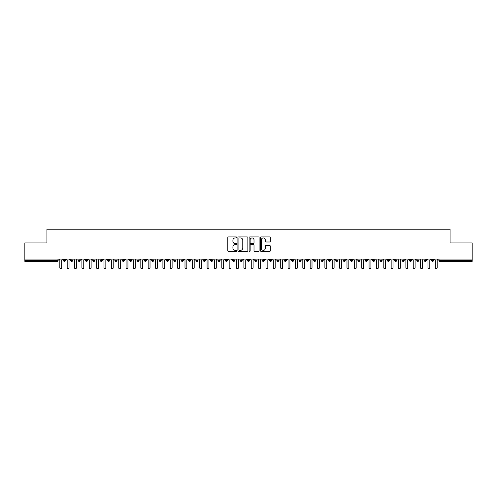<?xml version="1.0" encoding="UTF-8"?>
<svg xmlns="http://www.w3.org/2000/svg" width="497" height="497" viewBox="0 0 497 497"><rect width="100%" height="100%" fill="white"/><g stroke="black" fill="none" stroke-linecap="round" stroke-linejoin="round"><path stroke-width="0.75" d="M236.721 237.417A0.503 0.503 0 0 0 236.212 236.907L228.533 236.907A0.721 0.721 0 0 0 227.812 237.634L227.812 250.643A0.721 0.721 0 0 0 228.533 251.364L236.212 251.364A0.503 0.503 0 0 0 236.721 250.861A0.503 0.503 0 0 0 236.212 250.351L235.218 250.351A2.311 2.311 0 0 1 232.907 248.04L232.907 246.953A2.311 2.311 0 0 1 235.218 244.642L236.212 244.642A0.503 0.503 0 0 0 236.721 244.139A0.503 0.503 0 0 0 236.212 243.629L235.218 243.629A2.311 2.311 0 0 1 232.907 241.318L232.907 240.237A2.311 2.311 0 0 1 235.218 237.92L236.212 237.92A0.503 0.503 0 0 0 236.721 237.417M269.623 242.008A0.721 0.721 0 0 0 270.343 241.281L270.343 237.634A0.721 0.721 0 0 0 269.623 236.907L261.093 236.907A0.721 0.721 0 0 0 260.372 237.634L260.372 250.643A0.721 0.721 0 0 0 261.093 251.364L269.623 251.364A0.721 0.721 0 0 0 270.343 250.643L270.343 246.232A0.721 0.721 0 0 0 269.623 245.512L265.97 245.512A0.721 0.721 0 0 0 265.249 246.232L265.249 248.419A1.932 1.932 0 0 1 263.317 250.351A1.932 1.932 0 0 1 261.385 248.419L261.385 239.852A1.932 1.932 0 0 1 263.317 237.92A1.932 1.932 0 0 1 265.249 239.852L265.249 241.281A0.721 0.721 0 0 0 265.97 242.008L269.623 242.008M24.85 259.086L472.15 259.086L472.15 242.958L450.058 242.958L450.058 229.192L46.942 229.192L46.942 242.958L24.85 242.958L24.85 260.26L57.043 260.26L57.043 259.086M247.866 237.634A0.721 0.721 0 0 0 247.146 236.907L238.616 236.907A0.721 0.721 0 0 0 237.895 237.634L237.895 250.643A0.721 0.721 0 0 0 238.616 251.364L247.146 251.364A0.721 0.721 0 0 0 247.866 250.643L247.866 237.634M249.854 236.907L258.384 236.907A0.721 0.721 0 0 1 259.105 237.634L259.105 250.643A0.721 0.721 0 0 1 258.384 251.364L254.731 251.364A0.721 0.721 0 0 1 254.01 250.643L254.01 245.369A0.721 0.721 0 0 0 253.29 244.642L250.867 244.642A0.721 0.721 0 0 0 250.146 245.369L250.146 250.861A0.503 0.503 0 0 1 249.637 251.364A0.503 0.503 0 0 1 249.134 250.861L249.134 237.634A0.721 0.721 0 0 1 249.854 236.907M58.149 260.26L57.043 260.26L57.043 261.366A1.106 1.106 0 0 0 58.149 260.26L58.149 259.086L58.149 260.26A1.106 1.106 0 0 1 57.043 261.366L24.85 261.366L24.85 260.26M472.15 259.086L472.15 261.366L439.957 261.366A1.106 1.106 0 0 1 438.851 260.26L438.851 259.086M64.442 259.086L64.442 261.366A1.106 1.106 0 0 1 63.343 260.26L63.343 259.086M65.511 259.086L65.511 260.26A1.106 1.106 0 0 1 64.442 261.366A1.106 1.106 0 0 0 65.511 260.26L63.343 260.26A1.106 1.106 0 0 0 64.442 261.366M71.81 259.086L71.81 261.366A1.106 1.106 0 0 1 70.704 260.26L70.704 259.086L70.704 260.26A1.106 1.106 0 0 0 71.81 261.366A1.106 1.106 0 0 0 72.873 260.26L72.873 259.086M79.172 259.086L79.172 261.366A1.106 1.106 0 0 1 78.066 260.26L78.066 259.086L78.066 260.26A1.106 1.106 0 0 0 79.172 261.366A1.106 1.106 0 0 0 80.241 260.26L80.241 259.086M86.534 259.086L86.534 261.366A1.106 1.106 0 0 1 85.428 260.26L85.428 259.086L85.428 260.26A1.106 1.106 0 0 0 86.534 261.366A1.106 1.106 0 0 0 87.602 260.26L87.602 259.086M93.896 259.086L93.896 261.366A1.106 1.106 0 0 1 92.79 260.26L92.79 259.086L92.79 260.26A1.106 1.106 0 0 0 93.896 261.366A1.106 1.106 0 0 0 94.964 260.26L94.964 259.086M101.258 259.086L101.258 261.366A1.106 1.106 0 0 1 100.152 260.26L100.152 259.086L100.152 260.26A1.106 1.106 0 0 0 101.258 261.366A1.106 1.106 0 0 0 102.326 260.26L102.326 259.086M108.619 259.086L108.619 261.366A1.106 1.106 0 0 1 107.52 260.26L107.52 259.086L107.52 260.26A1.106 1.106 0 0 0 108.619 261.366A1.106 1.106 0 0 0 109.688 260.26L109.688 259.086M115.987 259.086L115.987 261.366A1.106 1.106 0 0 1 114.882 260.26L114.882 259.086L114.882 260.26A1.106 1.106 0 0 0 115.987 261.366A1.106 1.106 0 0 0 117.05 260.26L117.05 259.086M123.349 259.086L123.349 261.366A1.106 1.106 0 0 1 122.243 260.26L122.243 259.086L122.243 260.26A1.106 1.106 0 0 0 123.349 261.366A1.106 1.106 0 0 0 124.418 260.26L124.418 259.086M130.711 259.086L130.711 261.366A1.106 1.106 0 0 1 129.605 260.26L129.605 259.086L129.605 260.26A1.106 1.106 0 0 0 130.711 261.366A1.106 1.106 0 0 0 131.78 260.26L131.78 259.086M138.073 259.086L138.073 261.366A1.106 1.106 0 0 1 136.967 260.26L136.967 259.086L136.967 260.26A1.106 1.106 0 0 0 138.073 261.366A1.106 1.106 0 0 0 139.141 260.26L139.141 259.086M145.435 259.086L145.435 261.366A1.106 1.106 0 0 1 144.335 260.26L144.335 259.086L144.335 260.26A1.106 1.106 0 0 0 145.435 261.366A1.106 1.106 0 0 0 146.503 260.26L146.503 259.086M152.803 259.086L152.803 261.366A1.106 1.106 0 0 1 151.697 260.26A1.106 1.106 0 0 0 152.803 261.366A1.106 1.106 0 0 1 151.697 260.26L151.697 259.086M153.865 259.086L153.865 260.26A1.106 1.106 0 0 1 152.803 261.366A1.106 1.106 0 0 0 153.865 260.26L151.697 260.26M160.164 261.366A1.106 1.106 0 0 1 159.059 260.26L159.059 259.086L159.059 260.26A1.106 1.106 0 0 0 160.164 261.366A1.106 1.106 0 0 0 161.233 260.26L161.233 259.086L161.233 260.26A1.106 1.106 0 0 1 160.164 261.366L160.164 260.26L161.233 260.26M167.526 259.086L167.526 261.366A1.106 1.106 0 0 1 166.42 260.26L166.42 259.086L166.42 260.26A1.106 1.106 0 0 0 167.526 261.366A1.106 1.106 0 0 0 168.595 260.26L168.595 259.086M174.888 259.086L174.888 261.366A1.106 1.106 0 0 1 173.782 260.26L173.782 259.086L173.782 260.26A1.106 1.106 0 0 0 174.888 261.366A1.106 1.106 0 0 0 175.957 260.26L175.957 259.086M182.25 259.086L182.25 260.26L181.15 260.26L181.15 259.086L181.15 260.26A1.106 1.106 0 0 0 182.25 261.366A1.106 1.106 0 0 0 183.318 260.26L183.318 259.086L183.318 260.26A1.106 1.106 0 0 1 182.25 261.366A1.106 1.106 0 0 1 181.15 260.26A1.106 1.106 0 0 0 182.25 261.366L182.25 260.26L183.318 260.26M189.612 259.086L189.612 261.366A1.106 1.106 0 0 1 188.512 260.26L188.512 259.086L188.512 260.26A1.106 1.106 0 0 0 189.612 261.366A1.106 1.106 0 0 0 190.68 260.26L190.68 259.086M196.98 259.086L196.98 261.366A1.106 1.106 0 0 1 195.874 260.26L195.874 259.086L195.874 260.26A1.106 1.106 0 0 0 196.98 261.366A1.106 1.106 0 0 0 198.048 260.26L198.048 259.086M204.342 259.086L204.342 261.366A1.106 1.106 0 0 1 203.236 260.26L203.236 259.086L203.236 260.26A1.106 1.106 0 0 0 204.342 261.366A1.106 1.106 0 0 0 205.41 260.26L205.41 259.086M211.703 259.086L211.703 261.366A1.106 1.106 0 0 1 210.598 260.26L210.598 259.086M212.772 259.086L212.772 260.26A1.106 1.106 0 0 1 211.703 261.366A1.106 1.106 0 0 0 212.772 260.26L210.598 260.26A1.106 1.106 0 0 0 211.703 261.366M219.065 259.086L219.065 261.366A1.106 1.106 0 0 1 217.959 260.26L217.959 259.086L217.959 260.26A1.106 1.106 0 0 0 219.065 261.366A1.106 1.106 0 0 0 220.134 260.26L220.134 259.086M226.427 259.086L226.427 261.366A1.106 1.106 0 0 1 225.327 260.26L225.327 259.086M227.496 259.086L227.496 260.26A1.106 1.106 0 0 1 226.427 261.366A1.106 1.106 0 0 0 227.496 260.26L225.327 260.26A1.106 1.106 0 0 0 226.427 261.366M233.795 259.086L233.795 261.366A1.106 1.106 0 0 1 232.689 260.26L232.689 259.086M234.857 259.086L234.857 260.26A1.106 1.106 0 0 1 233.795 261.366A1.106 1.106 0 0 0 234.857 260.26L232.689 260.26A1.106 1.106 0 0 0 233.795 261.366M241.157 259.086L241.157 261.366A1.106 1.106 0 0 1 240.051 260.26A1.106 1.106 0 0 0 241.157 261.366A1.106 1.106 0 0 1 240.051 260.26L240.051 259.086M242.225 259.086L242.225 260.26L242.225 259.086M248.519 259.086L248.519 261.366A1.106 1.106 0 0 1 247.413 260.26L247.413 259.086M249.587 259.086L249.587 260.26A1.106 1.106 0 0 1 248.519 261.366A1.106 1.106 0 0 0 249.587 260.26L247.413 260.26A1.106 1.106 0 0 0 248.519 261.366M255.88 259.086L255.88 261.366A1.106 1.106 0 0 1 254.775 260.26L254.775 259.086M256.949 259.086L256.949 260.26A1.106 1.106 0 0 1 255.88 261.366A1.106 1.106 0 0 0 256.949 260.26L254.775 260.26A1.106 1.106 0 0 0 255.88 261.366M263.242 259.086L263.242 261.366A1.106 1.106 0 0 1 262.143 260.26L262.143 259.086M264.311 259.086L264.311 260.26A1.106 1.106 0 0 1 263.242 261.366A1.106 1.106 0 0 0 264.311 260.26L262.143 260.26A1.106 1.106 0 0 0 263.242 261.366M270.61 259.086L270.61 261.366A1.106 1.106 0 0 1 269.504 260.26L269.504 259.086M271.673 259.086L271.673 260.26A1.106 1.106 0 0 1 270.61 261.366A1.106 1.106 0 0 0 271.673 260.26L269.504 260.26A1.106 1.106 0 0 0 270.61 261.366M277.972 259.086L277.972 261.366A1.106 1.106 0 0 1 276.866 260.26L276.866 259.086M279.041 259.086L279.041 260.26L279.041 259.086M285.334 259.086L285.334 261.366A1.106 1.106 0 0 1 284.228 260.26L284.228 259.086M286.402 259.086L286.402 260.26A1.106 1.106 0 0 1 285.334 261.366A1.106 1.106 0 0 0 286.402 260.26L284.228 260.26A1.106 1.106 0 0 0 285.334 261.366M292.696 259.086L292.696 261.366A1.106 1.106 0 0 1 291.59 260.26L291.59 259.086L291.59 260.26A1.106 1.106 0 0 0 292.696 261.366A1.106 1.106 0 0 0 293.764 260.26L293.764 259.086M300.058 259.086L300.058 261.366A1.106 1.106 0 0 1 298.952 260.26L298.952 259.086M301.126 259.086L301.126 260.26L301.126 259.086M307.419 259.086L307.419 261.366A1.106 1.106 0 0 1 306.32 260.26A1.106 1.106 0 0 0 307.419 261.366A1.106 1.106 0 0 1 306.32 260.26L306.32 259.086M308.488 259.086L308.488 260.26L308.488 259.086M314.787 259.086L314.787 261.366A1.106 1.106 0 0 1 313.682 260.26L313.682 259.086L313.682 260.26A1.106 1.106 0 0 0 314.787 261.366A1.106 1.106 0 0 0 315.85 260.26L315.85 259.086M322.149 259.086L322.149 261.366A1.106 1.106 0 0 1 321.043 260.26A1.106 1.106 0 0 0 322.149 261.366A1.106 1.106 0 0 1 321.043 260.26L321.043 259.086M323.218 259.086L323.218 260.26A1.106 1.106 0 0 1 322.149 261.366A1.106 1.106 0 0 0 323.218 260.26L321.043 260.26M329.511 259.086L329.511 261.366A1.106 1.106 0 0 1 328.405 260.26L328.405 259.086L328.405 260.26A1.106 1.106 0 0 0 329.511 261.366A1.106 1.106 0 0 0 330.58 260.26L330.58 259.086M336.873 259.086L336.873 261.366A1.106 1.106 0 0 1 335.767 260.26L335.767 259.086M337.941 259.086L337.941 260.26L337.941 259.086M344.235 259.086L344.235 261.366A1.106 1.106 0 0 1 343.135 260.26A1.106 1.106 0 0 0 344.235 261.366A1.106 1.106 0 0 1 343.135 260.26L343.135 259.086M345.303 259.086L345.303 260.26L345.303 259.086M351.603 259.086L351.603 261.366A1.106 1.106 0 0 1 350.497 260.26L350.497 259.086M352.665 259.086L352.665 260.26L352.665 259.086M358.964 259.086L358.964 261.366A1.106 1.106 0 0 1 357.859 260.26L357.859 259.086M360.033 259.086L360.033 260.26A1.106 1.106 0 0 1 358.964 261.366A1.106 1.106 0 0 0 360.033 260.26L357.859 260.26A1.106 1.106 0 0 0 358.964 261.366M366.326 259.086L366.326 261.366A1.106 1.106 0 0 1 365.22 260.26A1.106 1.106 0 0 0 366.326 261.366A1.106 1.106 0 0 1 365.22 260.26L365.22 259.086M367.395 259.086L367.395 260.26A1.106 1.106 0 0 1 366.326 261.366A1.106 1.106 0 0 0 367.395 260.26L365.22 260.26M373.688 259.086L373.688 261.366A1.106 1.106 0 0 1 372.582 260.26A1.106 1.106 0 0 0 373.688 261.366A1.106 1.106 0 0 1 372.582 260.26L372.582 259.086M374.757 259.086L374.757 260.26L374.757 259.086M381.05 259.086L381.05 261.366A1.106 1.106 0 0 1 379.95 260.26L379.95 259.086L379.95 260.26A1.106 1.106 0 0 0 381.05 261.366A1.106 1.106 0 0 0 382.118 260.26L382.118 259.086M388.412 259.086L388.412 261.366A1.106 1.106 0 0 1 387.312 260.26A1.106 1.106 0 0 0 388.412 261.366A1.106 1.106 0 0 1 387.312 260.26L387.312 259.086M389.48 259.086L389.48 260.26A1.106 1.106 0 0 1 388.412 261.366A1.106 1.106 0 0 0 389.48 260.26L387.312 260.26M395.78 259.086L395.78 261.366A1.106 1.106 0 0 1 394.674 260.26A1.106 1.106 0 0 0 395.78 261.366A1.106 1.106 0 0 1 394.674 260.26L394.674 259.086M396.848 259.086L396.848 260.26L396.848 259.086M403.142 259.086L403.142 261.366A1.106 1.106 0 0 1 402.036 260.26L402.036 259.086M404.21 259.086L404.21 260.26L404.21 259.086M410.503 259.086L410.503 261.366A1.106 1.106 0 0 1 409.398 260.26A1.106 1.106 0 0 0 410.503 261.366A1.106 1.106 0 0 1 409.398 260.26L409.398 259.086M411.572 259.086L411.572 260.26L411.572 259.086M417.865 259.086L417.865 261.366A1.106 1.106 0 0 1 416.759 260.26A1.106 1.106 0 0 0 417.865 261.366A1.106 1.106 0 0 1 416.759 260.26L416.759 259.086M418.934 259.086L418.934 260.26L418.934 259.086M425.227 259.086L425.227 261.366A1.106 1.106 0 0 1 424.127 260.26A1.106 1.106 0 0 0 425.227 261.366A1.106 1.106 0 0 1 424.127 260.26L424.127 259.086M426.296 259.086L426.296 260.26A1.106 1.106 0 0 1 425.227 261.366A1.106 1.106 0 0 0 426.296 260.26L424.127 260.26M432.595 259.086L432.595 261.366A1.106 1.106 0 0 1 431.489 260.26L431.489 259.086M433.657 259.086L433.657 260.26L433.657 259.086M160.164 259.086L160.164 260.26L159.059 260.26M241.157 261.366A1.106 1.106 0 0 0 242.225 260.26A1.106 1.106 0 0 1 241.157 261.366M277.972 261.366A1.106 1.106 0 0 0 279.041 260.26A1.106 1.106 0 0 1 277.972 261.366A1.106 1.106 0 0 1 276.866 260.26L279.041 260.26M300.058 261.366A1.106 1.106 0 0 0 301.126 260.26A1.106 1.106 0 0 1 300.058 261.366A1.106 1.106 0 0 1 298.952 260.26L301.126 260.26M307.419 261.366A1.106 1.106 0 0 0 308.488 260.26A1.106 1.106 0 0 1 307.419 261.366M336.873 261.366A1.106 1.106 0 0 0 337.941 260.26A1.106 1.106 0 0 1 336.873 261.366A1.106 1.106 0 0 1 335.767 260.26L337.941 260.26M344.235 261.366A1.106 1.106 0 0 0 345.303 260.26A1.106 1.106 0 0 1 344.235 261.366M351.603 261.366A1.106 1.106 0 0 0 352.665 260.26A1.106 1.106 0 0 1 351.603 261.366A1.106 1.106 0 0 1 350.497 260.26L352.665 260.26M373.688 261.366A1.106 1.106 0 0 0 374.757 260.26A1.106 1.106 0 0 1 373.688 261.366M395.78 261.366A1.106 1.106 0 0 0 396.848 260.26A1.106 1.106 0 0 1 395.78 261.366M403.142 261.366A1.106 1.106 0 0 0 404.21 260.26A1.106 1.106 0 0 1 403.142 261.366A1.106 1.106 0 0 1 402.036 260.26L404.21 260.26M410.503 261.366A1.106 1.106 0 0 0 411.572 260.26A1.106 1.106 0 0 1 410.503 261.366M417.865 261.366A1.106 1.106 0 0 0 418.934 260.26A1.106 1.106 0 0 1 417.865 261.366M439.957 261.366A1.106 1.106 0 0 1 438.851 260.26A1.106 1.106 0 0 0 439.957 261.366L439.957 260.26L472.15 260.26M432.595 261.366A1.106 1.106 0 0 0 433.657 260.26A1.106 1.106 0 0 1 432.595 261.366A1.106 1.106 0 0 1 431.489 260.26L433.657 260.26M239.411 237.92A0.503 0.503 0 0 0 238.908 238.43L238.908 249.848A0.503 0.503 0 0 0 239.411 250.351L240.461 250.351A2.311 2.311 0 0 0 242.772 248.04L242.772 240.237A2.311 2.311 0 0 0 240.461 237.92L239.411 237.92M254.01 239.889A1.932 1.932 0 0 0 252.078 237.957A1.932 1.932 0 0 0 250.146 239.889L250.146 242.909A0.721 0.721 0 0 0 250.867 243.629L253.29 243.629A0.721 0.721 0 0 0 254.01 242.909L254.01 239.889M59.826 267.808L59.826 260.006L59.826 267.808A0.919 0.919 -145.5 0 0 60.746 268.728A0.919 0.919 -145.5 0 0 61.665 267.808L61.665 260.006L61.665 267.808M62.585 259.086L61.665 260.006M59.826 260.006L58.901 259.086M67.188 267.808L67.188 260.006L67.188 267.808A0.919 0.919 -145.5 0 0 68.108 268.728A0.919 0.919 -145.5 0 0 69.027 267.808L69.027 260.006L69.027 267.808M74.55 267.808L74.55 260.006L74.55 267.808A0.919 0.919 -145.5 0 0 75.469 268.728A0.919 0.919 -145.5 0 0 76.389 267.808L76.389 260.006L76.389 267.808M81.912 267.808L81.912 260.006L81.912 267.808A0.919 0.919 -145.5 0 0 82.831 268.728A0.919 0.919 -145.5 0 0 83.751 267.808L83.751 260.006L83.751 267.808M89.274 267.808L89.274 260.006L89.274 267.808A0.919 0.919 -145.5 0 0 90.199 268.728A0.919 0.919 -145.5 0 0 91.119 267.808L91.119 260.006L91.119 267.808M69.947 259.086L69.027 260.006M67.188 260.006L66.269 259.086M77.308 259.086L76.389 260.006M74.55 260.006L73.631 259.086M84.676 259.086L83.751 260.006M81.912 260.006L80.992 259.086M92.038 259.086L91.119 260.006M89.274 260.006L88.354 259.086M96.642 267.808L96.642 260.006L96.642 267.808A0.919 0.919 -145.5 0 0 97.561 268.728A0.919 0.919 -145.5 0 0 98.481 267.808L98.481 260.006L98.481 267.808M99.4 259.086L98.481 260.006M96.642 260.006L95.716 259.086M104.003 267.808L104.003 260.006L104.003 267.808A0.919 0.919 -145.5 0 0 104.923 268.728A0.919 0.919 -145.5 0 0 105.842 267.808L105.842 260.006L105.842 267.808M111.365 267.808L111.365 260.006L111.365 267.808A0.919 0.919 -145.5 0 0 112.285 268.728A0.919 0.919 -145.5 0 0 113.204 267.808L113.204 260.006L113.204 267.808M118.727 267.808L118.727 260.006L118.727 267.808A0.919 0.919 -145.5 0 0 119.647 268.728A0.919 0.919 -145.5 0 0 120.566 267.808L120.566 260.006L120.566 267.808M126.089 267.808L126.089 260.006L126.089 267.808A0.919 0.919 -145.5 0 0 127.008 268.728A0.919 0.919 -145.5 0 0 127.934 267.808L127.934 260.006L127.934 267.808M106.762 259.086L105.842 260.006M104.003 260.006L103.084 259.086M114.124 259.086L113.204 260.006M111.365 260.006L110.446 259.086M121.492 259.086L120.566 260.006M118.727 260.006L117.808 259.086M128.853 259.086L127.934 260.006M126.089 260.006L125.169 259.086M133.451 267.808L133.451 260.006L133.451 267.808A0.919 0.919 -145.5 0 0 134.376 268.728A0.919 0.919 -145.5 0 0 135.296 267.808L135.296 260.006L135.296 267.808M140.819 267.808L140.819 260.006L140.819 267.808A0.919 0.919 -145.5 0 0 141.738 268.728A0.919 0.919 -145.5 0 0 142.658 267.808L142.658 260.006L142.658 267.808M148.181 267.808L148.181 260.006L148.181 267.808A0.919 0.919 -145.5 0 0 149.1 268.728A0.919 0.919 -145.5 0 0 150.019 267.808L150.019 260.006L150.019 267.808M155.542 267.808L155.542 260.006L155.542 267.808A0.919 0.919 -145.5 0 0 156.462 268.728A0.919 0.919 -145.5 0 0 157.381 267.808L157.381 260.006L157.381 267.808M162.904 267.808L162.904 260.006L162.904 267.808A0.919 0.919 -145.5 0 0 163.824 268.728A0.919 0.919 -145.5 0 0 164.749 267.808L164.749 260.006L164.749 267.808M136.215 259.086L135.296 260.006M133.451 260.006L132.531 259.086M143.577 259.086L142.658 260.006M140.819 260.006L139.899 259.086M150.939 259.086L150.019 260.006M148.181 260.006L147.261 259.086M158.301 259.086L157.381 260.006M155.542 260.006L154.623 259.086M165.669 259.086L164.749 260.006M162.904 260.006L161.985 259.086M170.266 267.808L170.266 260.006L170.266 267.808A0.919 0.919 -145.5 0 0 171.192 268.728A0.919 0.919 -145.5 0 0 172.111 267.808L172.111 260.006L172.111 267.808M173.031 259.086L172.111 260.006M170.266 260.006L169.347 259.086M177.634 267.808L177.634 260.006L177.634 267.808A0.919 0.919 -145.5 0 0 178.553 268.728A0.919 0.919 -145.5 0 0 179.473 267.808L179.473 260.006L179.473 267.808M180.392 259.086L179.473 260.006M177.634 260.006L176.708 259.086M184.996 267.808L184.996 260.006L184.996 267.808A0.919 0.919 -145.5 0 0 185.915 268.728A0.919 0.919 -145.5 0 0 186.835 267.808L186.835 260.006L186.835 267.808M187.754 259.086L186.835 260.006M184.996 260.006L184.076 259.086M192.358 267.808L192.358 260.006L192.358 267.808A0.919 0.919 -145.5 0 0 193.277 268.728A0.919 0.919 -145.5 0 0 194.197 267.808L194.197 260.006L194.197 267.808M195.116 259.086L194.197 260.006M192.358 260.006L191.438 259.086M199.719 267.808L199.719 260.006L199.719 267.808A0.919 0.919 -145.5 0 0 200.639 268.728A0.919 0.919 -145.5 0 0 201.558 267.808L201.558 260.006L201.558 267.808M202.484 259.086L201.558 260.006M199.719 260.006L198.8 259.086M207.081 267.808L207.081 260.006L207.081 267.808A0.919 0.919 -145.5 0 0 208.001 268.728A0.919 0.919 -145.5 0 0 208.926 267.808L208.926 260.006L208.926 267.808M209.846 259.086L208.926 260.006M207.081 260.006L206.162 259.086M214.449 267.808L214.449 260.006L214.449 267.808A0.919 0.919 -145.5 0 0 215.369 268.728A0.919 0.919 -145.5 0 0 216.288 267.808L216.288 260.006L216.288 267.808M217.208 259.086L216.288 260.006M214.449 260.006L213.524 259.086M221.811 267.808L221.811 260.006L221.811 267.808A0.919 0.919 -145.5 0 0 222.731 268.728A0.919 0.919 -145.5 0 0 223.65 267.808L223.65 260.006L223.65 267.808M224.569 259.086L223.65 260.006M221.811 260.006L220.892 259.086M229.173 267.808L229.173 260.006L229.173 267.808A0.919 0.919 -145.5 0 0 230.092 268.728A0.919 0.919 -145.5 0 0 231.012 267.808L231.012 260.006L231.012 267.808M231.931 259.086L231.012 260.006M229.173 260.006L228.253 259.086M236.535 267.808L236.535 260.006L236.535 267.808A0.919 0.919 -145.5 0 0 237.454 268.728A0.919 0.919 -145.5 0 0 238.374 267.808L238.374 260.006L238.374 267.808M239.299 259.086L238.374 260.006M236.535 260.006L235.615 259.086M243.897 267.808L243.897 260.006L243.897 267.808A0.919 0.919 -145.5 0 0 244.816 268.728A0.919 0.919 -145.5 0 0 245.742 267.808L245.742 260.006L245.742 267.808M246.661 259.086L245.742 260.006M243.897 260.006L242.977 259.086M251.258 267.808L251.258 260.006L251.258 267.808A0.919 0.919 -145.5 0 0 252.184 268.728A0.919 0.919 -145.5 0 0 253.103 267.808L253.103 260.006L253.103 267.808M254.023 259.086L253.103 260.006M251.258 260.006L250.339 259.086M258.626 267.808L258.626 260.006L258.626 267.808A0.919 0.919 -145.5 0 0 259.546 268.728A0.919 0.919 -145.5 0 0 260.465 267.808L260.465 260.006L260.465 267.808M261.385 259.086L260.465 260.006M258.626 260.006L257.701 259.086M265.988 267.808L265.988 260.006L265.988 267.808A0.919 0.919 -145.5 0 0 266.908 268.728A0.919 0.919 -145.5 0 0 267.827 267.808L267.827 260.006L267.827 267.808M268.747 259.086L267.827 260.006M265.988 260.006L265.069 259.086M273.35 267.808L273.35 260.006L273.35 267.808A0.919 0.919 -145.5 0 0 274.269 268.728A0.919 0.919 -145.5 0 0 275.189 267.808L275.189 260.006L275.189 267.808M276.108 259.086L275.189 260.006M273.35 260.006L272.431 259.086M280.712 267.808L280.712 260.006L280.712 267.808A0.919 0.919 -145.5 0 0 281.631 268.728A0.919 0.919 -145.5 0 0 282.551 267.808L282.551 260.006L282.551 267.808M283.476 259.086L282.551 260.006M280.712 260.006L279.792 259.086M288.074 267.808L288.074 260.006L288.074 267.808A0.919 0.919 -145.5 0 0 288.999 268.728A0.919 0.919 -145.5 0 0 289.919 267.808L289.919 260.006L289.919 267.808M290.838 259.086L289.919 260.006M288.074 260.006L287.154 259.086M295.442 267.808L295.442 260.006L295.442 267.808A0.919 0.919 -145.5 0 0 296.361 268.728A0.919 0.919 -145.5 0 0 297.281 267.808L297.281 260.006L297.281 267.808M298.2 259.086L297.281 260.006M295.442 260.006L294.516 259.086M302.803 267.808L302.803 260.006L302.803 267.808A0.919 0.919 -145.5 0 0 303.723 268.728A0.919 0.919 -145.5 0 0 304.642 267.808L304.642 260.006L304.642 267.808M305.562 259.086L304.642 260.006M302.803 260.006L301.884 259.086M310.165 267.808L310.165 260.006L310.165 267.808A0.919 0.919 -145.5 0 0 311.085 268.728A0.919 0.919 -145.5 0 0 312.004 267.808L312.004 260.006L312.004 267.808M312.924 259.086L312.004 260.006M310.165 260.006L309.246 259.086M317.527 267.808L317.527 260.006L317.527 267.808A0.919 0.919 -145.5 0 0 318.447 268.728A0.919 0.919 -145.5 0 0 319.366 267.808L319.366 260.006L319.366 267.808M320.292 259.086L319.366 260.006M317.527 260.006L316.608 259.086M324.889 267.808L324.889 260.006L324.889 267.808A0.919 0.919 -145.5 0 0 325.808 268.728A0.919 0.919 -145.5 0 0 326.734 267.808L326.734 260.006L326.734 267.808M327.653 259.086L326.734 260.006M324.889 260.006L323.969 259.086M332.251 267.808L332.251 260.006L332.251 267.808A0.919 0.919 -145.5 0 0 333.176 268.728A0.919 0.919 -145.5 0 0 334.096 267.808L334.096 260.006L334.096 267.808M335.015 259.086L334.096 260.006M332.251 260.006L331.331 259.086M339.619 267.808L339.619 260.006L339.619 267.808A0.919 0.919 -145.5 0 0 340.538 268.728A0.919 0.919 -145.5 0 0 341.458 267.808L341.458 260.006L341.458 267.808M342.377 259.086L341.458 260.006M339.619 260.006L338.699 259.086M346.981 267.808L346.981 260.006L346.981 267.808A0.919 0.919 -145.5 0 0 347.9 268.728A0.919 0.919 -145.5 0 0 348.819 267.808L348.819 260.006L348.819 267.808M349.739 259.086L348.819 260.006M346.981 260.006L346.061 259.086M354.342 267.808L354.342 260.006L354.342 267.808A0.919 0.919 -145.5 0 0 355.262 268.728A0.919 0.919 -145.5 0 0 356.181 267.808L356.181 260.006L356.181 267.808M357.101 259.086L356.181 260.006M354.342 260.006L353.423 259.086M361.704 267.808L361.704 260.006L361.704 267.808A0.919 0.919 -145.5 0 0 362.624 268.728A0.919 0.919 -145.5 0 0 363.549 267.808L363.549 260.006L363.549 267.808M364.469 259.086L363.549 260.006M361.704 260.006L360.785 259.086M369.066 267.808L369.066 260.006L369.066 267.808A0.919 0.919 -145.5 0 0 369.992 268.728A0.919 0.919 -145.5 0 0 370.911 267.808L370.911 260.006L370.911 267.808M371.831 259.086L370.911 260.006M369.066 260.006L368.147 259.086M376.434 267.808L376.434 260.006L376.434 267.808A0.919 0.919 -145.5 0 0 377.353 268.728A0.919 0.919 -145.5 0 0 378.273 267.808L378.273 260.006L378.273 267.808M379.192 259.086L378.273 260.006M376.434 260.006L375.508 259.086M383.796 267.808L383.796 260.006L383.796 267.808A0.919 0.919 -145.5 0 0 384.715 268.728A0.919 0.919 -145.5 0 0 385.635 267.808L385.635 260.006L385.635 267.808M386.554 259.086L385.635 260.006M383.796 260.006L382.876 259.086M391.158 267.808L391.158 260.006L391.158 267.808A0.919 0.919 -145.5 0 0 392.077 268.728A0.919 0.919 -145.5 0 0 392.997 267.808L392.997 260.006L392.997 267.808M393.916 259.086L392.997 260.006M391.158 260.006L390.238 259.086M398.519 267.808L398.519 260.006L398.519 267.808A0.919 0.919 -145.5 0 0 399.439 268.728A0.919 0.919 -145.5 0 0 400.358 267.808L400.358 260.006L400.358 267.808M401.284 259.086L400.358 260.006M398.519 260.006L397.6 259.086M405.881 267.808L405.881 260.006L405.881 267.808A0.919 0.919 -145.5 0 0 406.801 268.728A0.919 0.919 -145.5 0 0 407.726 267.808L407.726 260.006L407.726 267.808M408.646 259.086L407.726 260.006M405.881 260.006L404.962 259.086M413.249 267.808L413.249 260.006L413.249 267.808A0.919 0.919 -145.5 0 0 414.169 268.728A0.919 0.919 -145.5 0 0 415.088 267.808L415.088 260.006L415.088 267.808M416.008 259.086L415.088 260.006M413.249 260.006L412.324 259.086M420.611 267.808L420.611 260.006L420.611 267.808A0.919 0.919 -145.5 0 0 421.531 268.728A0.919 0.919 -145.5 0 0 422.45 267.808L422.45 260.006L422.45 267.808M423.369 259.086L422.45 260.006M420.611 260.006L419.692 259.086M427.973 267.808L427.973 260.006L427.973 267.808A0.919 0.919 -145.5 0 0 428.892 268.728A0.919 0.919 -145.5 0 0 429.812 267.808L429.812 260.006L429.812 267.808M430.731 259.086L429.812 260.006M427.973 260.006L427.053 259.086M435.335 267.808L435.335 260.006L435.335 267.808A0.919 0.919 -145.5 0 0 436.254 268.728A0.919 0.919 -145.5 0 0 437.174 267.808L437.174 260.006L437.174 267.808M438.099 259.086L437.174 260.006M435.335 260.006L434.415 259.086M439.957 259.086L439.957 260.26L438.851 260.26M70.704 260.26A1.106 1.106 0 0 0 71.81 261.366A1.106 1.106 0 0 0 72.873 260.26L70.704 260.26M78.066 260.26A1.106 1.106 0 0 0 79.172 261.366A1.106 1.106 0 0 0 80.241 260.26L78.066 260.26M85.428 260.26A1.106 1.106 0 0 0 86.534 261.366A1.106 1.106 0 0 0 87.602 260.26L85.428 260.26M92.79 260.26A1.106 1.106 0 0 0 93.896 261.366A1.106 1.106 0 0 0 94.964 260.26L92.79 260.26M100.152 260.26L102.326 260.26A1.106 1.106 0 0 1 101.258 261.366M107.52 260.26A1.106 1.106 0 0 0 108.619 261.366A1.106 1.106 0 0 0 109.688 260.26L107.52 260.26M114.882 260.26L117.05 260.26A1.106 1.106 0 0 1 115.987 261.366M122.243 260.26A1.106 1.106 0 0 0 123.349 261.366A1.106 1.106 0 0 0 124.418 260.26L122.243 260.26M129.605 260.26A1.106 1.106 0 0 0 130.711 261.366A1.106 1.106 0 0 0 131.78 260.26L129.605 260.26M136.967 260.26A1.106 1.106 0 0 0 138.073 261.366A1.106 1.106 0 0 0 139.141 260.26L136.967 260.26M144.335 260.26A1.106 1.106 0 0 0 145.435 261.366A1.106 1.106 0 0 0 146.503 260.26L144.335 260.26M166.42 260.26L168.595 260.26A1.106 1.106 0 0 1 167.526 261.366M173.782 260.26A1.106 1.106 0 0 0 174.888 261.366A1.106 1.106 0 0 0 175.957 260.26L173.782 260.26M188.512 260.26L190.68 260.26A1.106 1.106 0 0 1 189.612 261.366M195.874 260.26A1.106 1.106 0 0 0 196.98 261.366A1.106 1.106 0 0 0 198.048 260.26L195.874 260.26M203.236 260.26L205.41 260.26A1.106 1.106 0 0 1 204.342 261.366M217.959 260.26L220.134 260.26A1.106 1.106 0 0 1 219.065 261.366M240.051 260.26L242.225 260.26M291.59 260.26L293.764 260.26A1.106 1.106 0 0 1 292.696 261.366M306.32 260.26L308.488 260.26M313.682 260.26A1.106 1.106 0 0 0 314.787 261.366A1.106 1.106 0 0 0 315.85 260.26L313.682 260.26M328.405 260.26L330.58 260.26A1.106 1.106 0 0 1 329.511 261.366M343.135 260.26L345.303 260.26M372.582 260.26L374.757 260.26M379.95 260.26A1.106 1.106 0 0 0 381.05 261.366A1.106 1.106 0 0 0 382.118 260.26L379.95 260.26M394.674 260.26L396.848 260.26M409.398 260.26L411.572 260.26M416.759 260.26L418.934 260.26"/></g></svg>
